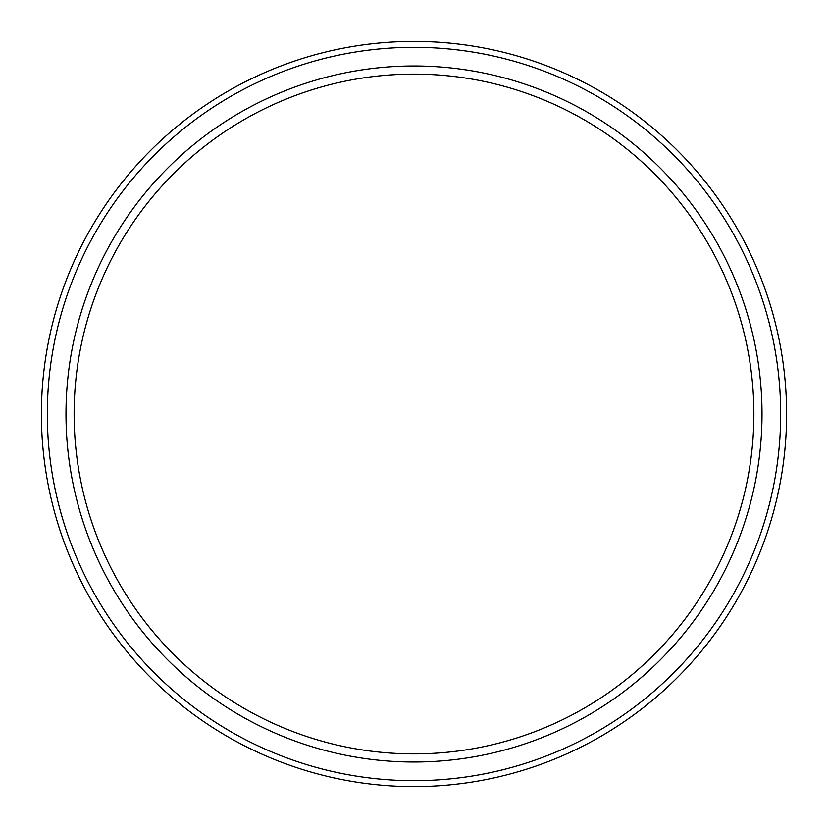 <?xml version="1.0" encoding="UTF-8"?>
<svg xmlns="http://www.w3.org/2000/svg" width="828" height="828" viewBox="0 0 828 828"><rect width="100%" height="100%" fill="white"/><g stroke="black" fill="none" stroke-linecap="round" stroke-linejoin="round"><path stroke-width="1.24" d="M414 762.008A348.008 348.008 0 0 1 65.992 414A348.008 348.008 0 0 1 414 65.992A348.008 348.008 0 0 1 762.008 414A348.008 348.008 0 0 1 414 762.008M414 753.884A339.884 339.884 0 0 1 74.116 414A339.884 339.884 0 0 1 414 74.116A339.884 339.884 0 0 1 753.884 414A339.884 339.884 0 0 1 414 753.884M420.407 74.178L426.937 74.365M426.886 74.365L420.365 74.178M420.407 41.452L407.635 41.452M401.114 41.628L395.194 41.876M382.712 42.714L385.858 42.466M401.114 74.365L407.635 74.178M447.876 42.942L445.298 42.714L447.876 42.942M432.847 41.876L426.937 41.628M395.153 41.876L401.062 41.628M407.604 41.452L420.365 41.452M414 786.6A372.6 372.6 0 0 1 41.4 414A372.6 372.6 0 0 1 414 41.4A372.6 372.6 0 0 1 786.6 414A372.6 372.6 0 0 1 414 786.6M426.886 41.628L432.806 41.876M407.604 74.178L401.062 74.365M414 780.68A366.68 366.68 0 0 0 780.68 414A366.68 366.68 0 0 0 414 47.32A366.68 366.68 0 0 0 47.32 414A366.68 366.68 0 0 0 414 780.68"/></g></svg>
